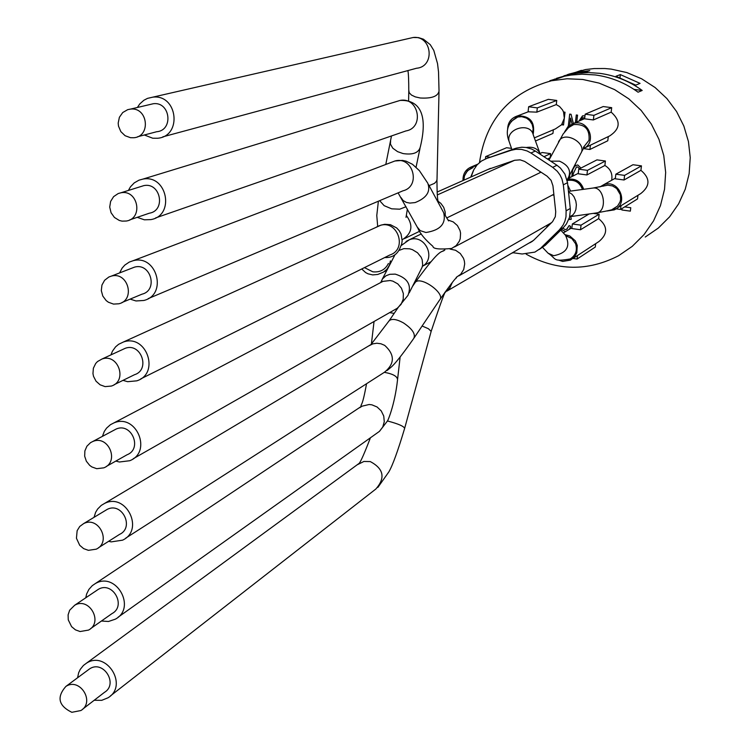 <?xml version="1.0" encoding="UTF-8"?>
<svg xmlns="http://www.w3.org/2000/svg" width="750" height="750" viewBox="0 0 750 750"><rect width="100%" height="100%" fill="white"/><g stroke="black" fill="none" stroke-linecap="round" stroke-linejoin="round"><path stroke-width="1.12" d="M487.828 169.519L514.631 160.284L520.144 159.853L524.672 161.419L547.097 176.184L551.091 180.338L552.947 185.803L555.722 211.772L555.309 216.675L552.572 221.653L533.756 240.169L530.166 242.616L532.453 241.275M539.25 249.469L545.409 245.194L534.881 252.113L522.131 253.997L512.625 252.656M541.087 247.8L559.359 229.894L563.569 227.4L566.4 224.016L569.522 217.341L570.384 209.963L570.272 208.472L566.109 210.834L565.988 216.834L564.9 221.184L563.016 225.234L559.359 229.894M566.109 210.834L563.344 184.856L567.525 182.662L570.272 208.472M567.525 182.662L564.919 174.084L560.447 168.084L556.95 165.272L552.694 167.344L557.259 171.272L559.969 174.9L561.956 178.987L563.344 184.856M552.694 167.344L530.944 153.009L535.341 151.041L531.562 149.016L526.087 147.469L521.85 147.225L516.291 148.134L510.994 150.328L515.944 149.269L521.625 149.419L527.137 150.975L530.944 153.009M510.994 150.328L486.788 158.428L515.522 148.369M471.075 176.962L473.794 169.753L477.094 164.859L481.519 160.997L486.788 158.428M529.003 243.066L530.166 242.616M563.569 227.4L545.409 245.194M535.341 151.041L556.95 165.272M568.528 192.075L571.894 194.128L573.975 196.697L575.831 201.103L576.375 204.759L575.897 209.494L574.678 212.569L572.841 214.959L569.691 216.731L596.147 212.981C607.791 212.194 604.453 186.159 592.959 188.053L607.856 185.156L612.6 185.963L616.716 188.522L620.381 194.756L620.616 199.584L620.034 201.938L617.578 206.044L612.281 209.419M596.438 212.934C609.6 210.544 615.553 209.072 614.288 208.519L615.234 208.031M624.591 175.378L615.844 174.197L615.3 178.8L624.047 179.991L624.591 175.378L641.456 165.872L640.922 170.334C650.316 178.284 650.269 186.028 640.781 193.556L616.828 208.284M624.047 179.991L640.922 170.334M615.844 174.197L632.962 164.728L641.456 165.872M607.05 211.003L614.231 209.878C629.756 203.419 618.45 177.994 603.178 185.016L599.944 186.928M604.378 185.747L603.281 186.159M616.059 208.847L620.559 209.456L621 205.716M637.959 195.291L637.528 198.928L620.559 209.456M583.688 189.309C580.913 181.537 575.513 178.181 567.469 179.25M582.581 189.459C579.853 182.166 574.725 179.175 567.197 180.488M578.747 169.181L578.212 173.775L586.922 174.956L587.466 170.353L578.747 169.181L596.953 159.881L605.409 161.016L604.884 165.478C610.538 168.881 612.788 173.812 611.634 180.281M586.922 174.956L604.884 165.478M587.466 170.353L605.409 161.016M511.631 253.238L513.178 252.731M511.144 121.434L517.781 117L521.766 116.681L526.556 118.134L529.744 120.638L532.2 124.472L533.147 128.747L532.575 133.069M516.731 117.319L515.278 118.041M536.831 112.153L537.319 107.888L528.647 106.744L528.075 111.787L536.831 112.153L556.275 104.588L559.547 106.509L562.537 109.959L563.541 112.022L564.319 118.209L561.6 124.744L555.394 128.906L534.356 137.897M533.147 134.475C535.294 121.941 530.081 115.744 517.528 115.903C511.003 118.05 507.694 122.625 507.619 129.619M528.647 106.744L548.334 99.347L556.753 100.453L556.275 104.588M537.319 107.888L556.753 100.453M535.481 141L552.928 133.453L553.359 129.778M464.513 175.791L467.456 170.719L473.147 167.475M471.872 167.859L470.475 168.694M476.119 166.031L472.097 166.603C465.816 169.031 462.787 173.681 463.003 180.553M489.788 157.144L485.681 156.591L485.419 158.934M485.681 156.591L506.588 147.722L511.519 148.387M540.047 153.488L542.194 152.513L550.594 153.637L550.181 157.791M547.444 159.019L550.116 157.762M543.956 156.713L550.594 153.637M568.669 127.519L573.722 124.584C584.831 123.863 589.922 129.103 588.994 140.325L583.303 147.497M572.55 124.987L571.153 125.747M583.378 148.669C597.656 142.256 588.263 118.481 573.422 123.487L567.975 126.619L564.581 131.944M585.169 114.197L584.634 118.809L593.362 119.962L593.906 115.35L585.169 114.197L603.216 106.547L611.691 107.663L611.166 112.134C620.925 120.844 620.428 128.775 609.694 135.919L584.559 147.994M583.481 148.613L589.903 149.475L590.409 145.181M593.362 119.962L611.166 112.134M593.906 115.35L611.691 107.663M589.903 149.475L607.791 140.766L608.288 136.594M566.109 235.903L571.838 238.566L575.55 243.647C577.612 250.331 575.747 255.487 569.953 259.116L568.472 259.753M547.163 252.253L548.034 253.163C556.95 258.947 552.075 262.059 570.216 258.947L571.144 258.422M558.281 259.997L562.669 261.422L570.497 260.109L574.35 257.091L576.816 252.834L577.266 245.447L575.325 240.834L569.719 235.922L564.928 234.656M572.353 223.969L571.809 228.544L580.509 229.753L581.044 225.169L572.353 223.969L589.106 213.984M572.991 258.478L577.069 259.059L577.481 255.544M580.509 229.753L598.631 218.634C607.828 226.303 607.941 233.925 598.978 241.509L572.728 258.647M581.044 225.169L599.156 214.191L598.631 218.634M577.069 259.059L595.284 247.069L595.688 243.666M593.297 213.384L599.156 214.191M526.219 254.203C556.903 271.069 587.681 271.575 618.562 255.731L632.25 246.356L644.034 234.609L653.541 220.894L660.45 205.622L664.538 189.291L665.662 172.425L663.778 155.578L658.95 139.284L651.337 124.088L641.184 110.456L628.809 98.85L614.634 89.634L599.119 83.109L582.75 79.463L567.056 78.769L551.531 80.747C509.916 92.259 485.906 119.513 479.503 162.506M575.869 165.234L573.984 166.978L572.784 169.378L571.8 176.672L572.597 169.931L574.959 165.862L577.734 164.925L580.941 168.056M570.534 118.078L572.034 123.975L570.534 118.078L569.7 125.231M568.275 126.347L569.7 114.103L571.059 114.281L573.366 123.506M575.4 122.634L576.3 114.975L577.556 115.144L576.75 122.053M621.844 209.981L622.013 208.556L621.844 209.981L630.347 211.144L621.863 209.963M624.684 206.897L630.759 207.731L630.347 211.144M578.916 121.125L582.844 115.791L584.972 115.922M582.666 117.844L584.728 117.975L582.919 117.759L580.613 120.384M562.837 228.122L565.05 229.537L566.634 229.312L569.128 225.591L570.656 226.397L569.391 229.247M565.5 231.591L561.516 229.416L565.519 231.572M570.722 216.619L571.284 219.225L569.634 219.553L569.344 217.959M569.831 174.75L569.466 177.881M563.541 112.022L565.012 112.219L563.531 124.997L561.6 124.744M96.722 468.694L103.828 467.841C119.859 461.812 108.431 434.559 92.784 441.497L90.534 442.659L86.916 446.194L84.872 450.928L84.675 456.188L86.363 461.241L89.7 465.384L91.847 466.931L96.722 468.694M113.737 430.331L116.222 429.009C131.559 422.203 142.744 448.866 127.031 454.781L106.294 466.453M115.838 461.081L119.409 462L129.731 460.725C152.606 451.978 136.294 413.109 113.878 422.925L110.428 424.706L106.537 428.156L104.306 431.4L102.422 436.359M80.091 631.538L88.575 630.075C103.622 622.312 89.241 596.578 74.7 605.231L69.656 610.228L68.109 614.859L68.259 619.847L71.578 626.634L75.45 629.859L80.091 631.538M96.431 590.616L98.4 589.294C112.659 580.809 126.731 605.991 111.975 613.603L90.506 628.706M101.438 621.019L108.487 621.478L115.303 619.191C136.772 607.969 116.25 571.256 95.381 583.538L92.259 585.656L88.894 589.406L86.634 593.991L85.763 597.788M130.538 137.709L133.856 137.747C151.303 136.472 147.872 106.875 130.528 109.097L127.706 109.659L122.737 112.528L119.381 117.281L118.191 123.094L118.491 126.094L120.825 131.606L125.091 135.712L130.538 137.709M149.775 104.559L153.394 103.706C170.391 101.531 173.728 130.481 156.647 131.738L137.494 136.791M144.328 134.981L152.719 138.216L157.622 138.253C182.513 136.275 177.656 94.116 152.859 97.144L147.506 98.372L143.841 100.284L139.725 103.987L137.391 107.475M122.016 221.128L126.403 221.025C143.606 218.4 137.934 189.234 120.9 192.787L118.219 193.537L113.616 196.631L110.616 201.412L109.716 207.094L111.066 212.747L114.431 217.453L119.278 220.444L122.016 221.128M140.559 186.647L143.916 185.597C160.603 182.109 166.153 210.647 149.297 213.216L129.759 219.881M105.113 386.616L111.403 386.053C127.875 381.047 118.181 353.072 102.028 359.006L97.5 361.556L95.7 363.478L93.366 368.241L92.962 373.631L93.516 376.322L96.037 381.197L100.097 384.806L105.113 386.616M122.55 349.537L125.325 348.263C141.159 342.45 150.647 369.816 134.494 374.719L114.15 384.703M122.991 380.363L127.669 381.694L136.828 380.831C160.331 373.547 146.522 333.666 123.375 342.019L118.631 344.297L115.594 346.837L112.462 351.15L110.934 354.891M137.222 217.331L144.328 219.797L150.759 219.619C175.312 215.738 167.241 174.169 142.875 179.109L138.947 180.188L134.241 182.888L130.463 186.834L128.409 190.444M88.378 550.331L96.225 549.178C111.769 542.231 98.775 515.728 83.681 523.575L79.734 526.472L77.138 530.691L76.444 538.256L79.697 545.278L83.625 548.616L88.378 550.331M105.028 510.694L107.25 509.363C122.053 501.656 134.766 527.587 119.522 534.403L98.409 547.791M108.656 541.294L111.188 541.884L122.559 540.169C144.741 530.109 126.206 492.309 104.55 503.438L101.259 505.397L97.641 509.016L95.625 512.334L94.041 517.322M113.541 304.097L118.922 303.778C135.797 299.916 128.025 271.303 111.403 276.094L108.863 277.003L104.597 280.284L101.944 285.066L101.306 290.606L102.787 296.044L106.153 300.553L108.394 302.231L113.541 304.097M131.494 268.303L134.559 267.122C150.853 262.416 158.456 290.419 141.919 294.206L121.978 302.512M130.116 299.119L135.975 300.956L143.831 300.469C167.916 294.816 156.844 254.025 133.041 260.747L129.262 262.087L124.828 265.078L122.128 268.097L119.597 272.916M71.831 712.303L80.888 710.541C95.428 702.056 79.837 677.091 65.85 686.447C56.494 697.153 58.491 705.769 71.831 712.303M87.928 670.106L89.672 668.822C103.388 659.644 118.659 684.075 104.4 692.391L82.603 709.219M94.191 700.275L101.728 700.331L107.981 697.809C128.737 685.566 106.453 649.931 86.381 663.234L83.409 665.475L80.278 669.338L78.656 672.759L77.588 677.756M562.041 124.162L563.606 124.369M634.022 89.391L642.188 90.45L638.062 92.203C625.134 82.8 610.847 77.044 595.181 74.934L582 74.203L571.05 75.056L564.581 76.2L549.853 80.728L550.959 80.869M554.616 79.069L555.872 79.237M556.434 78.356L569.241 74.578L577.828 73.163L588.713 72.581L599.625 73.322C615.169 75.412 629.363 81.122 642.188 90.45M645.244 237.028L658.312 228.075L669.562 216.872L678.647 203.794L685.247 189.234L689.147 173.672L690.234 157.603L688.444 141.553L683.85 126.037L676.594 111.562L666.919 98.587L655.125 87.544L641.606 78.778L626.803 72.562L611.194 69.103L604.781 68.513L594.084 68.569L585.591 69.544L567.206 74.691M620.344 74.588L640.05 83.381L635.784 85.125L615.928 76.266L620.344 74.588L619.988 77.625M568.772 74.147L575.109 72.534L589.791 70.641L585.141 72.281L570.347 74.194L563.962 75.816L568.716 74.559M577.519 166.912L579.609 168.741L577.519 166.912L576.422 167.034L573.225 173.784L573.103 175.997M577.537 166.903L576.178 167.137M575.419 122.625L576.319 114.975M568.294 126.328L569.719 114.103M578.934 121.116L582.459 115.922M566.906 229.172L569.138 225.6M569.634 219.553L569.353 217.922M571.284 219.225L569.653 219.544M568.453 191.372L592.631 188.1M539.841 153.028L533.259 134.878C530.409 121.547 505.341 128.578 509.166 141.638L509.747 143.287M473.306 170.766L470.728 177.112M569.222 175.931L580.706 153.581C587.681 143.606 565.031 130.416 559.012 140.953L558.422 142.059M542.653 247.491L548.034 253.163L553.706 255.712C566.925 253.125 570.834 246.291 565.434 235.2L560.766 230.147M133.247 458.719L397.219 308.297L401.072 304.359L403.219 299.222L403.35 293.578L401.456 288.216L397.791 283.875L392.869 281.147L390.141 280.519L382.931 281.381L380.128 282.853M397.875 307.819L407.981 295.35C411.919 285.056 407.653 277.978 395.203 274.116L389.784 274.312L385.959 275.784L382.359 279.037L380.738 282.534M409.237 292.847L422.062 267.375L422.672 264.928L422.184 259.734L421.116 257.203L417.506 252.741L412.453 249.666L409.622 248.812L403.912 248.625L398.869 250.463M422.381 266.363C436.762 258.066 424.697 233.484 409.341 239.766L406.031 241.472M570.572 191.091L567.806 185.241M582.45 189.478C579.75 182.269 574.659 179.278 567.197 180.516M118.069 617.231L379.378 431.419L382.744 427.059L384.272 421.688L383.747 416.044L381.234 410.906L377.091 406.988L371.887 404.822L369.113 404.503L362.034 406.191L359.794 407.681M379.566 431.25L387.094 421.434C387.272 422.531 394.753 405.281 397.509 380.016C397.688 376.528 393.291 373.969 384.328 372.319M394.172 313.378L389.569 312.619M416.391 280.716L416.381 278.616M162.825 136.847L416.569 68.241C435.487 66.666 432 35.166 413.147 37.5L409.088 38.428M408.806 90.375L409.209 92.737L411.45 95.044L415.266 96.872L420.197 97.987C431.728 98.662 438.009 96.347 439.031 91.041L438.525 71.897L437.531 63.619L433.8 50.428L430.256 44.663L423.441 39.197L418.444 37.603L413.147 37.5L152.859 97.144M429.094 185.644L434.494 183.356L436.509 181.237L437.016 179.484L439.003 92.109M445.238 215.541L445.153 211.931L443.7 207.319L440.869 203.409L438.019 201.197M539.85 172.753L540.197 171.638M540.337 154.331C538.031 148.688 533.353 146.419 526.294 147.506M140.756 378.872L389.85 254.991C407.991 249.309 397.547 219.103 379.678 225.581L376.509 227.016M384.703 257.55C391.65 257.869 396.628 255 399.637 248.944L401.7 243.919L402.169 240.778L401.006 233.906L399.188 230.653L396.684 227.944L390.469 224.709L384.778 224.297L381.056 225.094L123.375 342.019M364.453 267.619L372.825 271.819C380.034 272.531 385.238 269.747 388.416 263.466M361.734 268.969L365.616 272.559L368.006 273.806L372.675 274.913L377.794 274.444L383.4 272.175L386.897 269.278L389.316 265.378L390.413 260.878M506.297 163.987L504.431 163.688M155.559 217.95L405.9 130.941C424.697 127.903 418.725 96.619 400.069 100.434L396.281 101.597M390.609 140.681L390.413 144.066L392.794 148.209L397.594 151.65L403.069 153.572C413.053 155.044 418.809 152.803 420.328 146.869C429.094 110.775 416.878 99.656 400.069 100.434L142.875 179.109M379.659 200.672L384.141 205.659L391.669 208.828L399.731 209.184L406.05 206.719M402.188 239.784C412.087 233.503 413.512 225.45 406.462 215.616M125.681 538.172L384.544 372.188C394.884 363.647 394.931 354.703 384.684 345.356L380.878 343.753L376.828 343.238L372.834 343.856L368.428 346.078M387.103 370.519L390.797 367.444C394.669 364.331 402.338 354.647 413.794 338.372C415.772 334.022 412.294 328.847 403.369 322.847C396.666 319.191 391.941 318.469 389.194 320.7L388.716 321.403M414.234 337.706L439.631 299.962C446.072 293.831 420.516 275.456 415.228 282.413L414.741 283.125M456.141 277.425L460.725 274.237L463.725 269.484L464.691 263.888L464.353 261.028L463.491 258.272L460.284 253.5L455.569 250.266L450.047 249.075M444.872 249.966L441.628 251.691M553.95 195.188L552.375 195.028M148.2 298.622L402.928 190.819C421.331 186.431 413.091 155.822 394.894 160.997L391.434 162.319M401.044 197.616L403.097 200.522L406.388 202.416L409.828 203.091L415.125 202.575C426.656 198.009 430.866 191.531 427.753 183.15L419.353 170.606L412.472 164.288L406.125 161.184L402.478 160.406L394.894 160.997L133.041 260.747M417.234 227.025L420.234 230.662L425.963 232.5C440.428 230.222 446.325 223.613 443.663 212.672L428.55 184.622M398.1 192.863L418.078 228.562C420.056 233.522 425.006 239.466 432.947 246.384C433.031 248.878 439.256 249.581 451.613 248.484L456.159 245.616L459.319 241.228L460.238 238.65L460.575 233.166L459.984 230.456L457.406 225.562L453.263 221.925L448.134 220.05M567.084 179.953L568.678 177C571.191 170.344 568.134 165.056 559.491 161.156L550.706 161.156M110.419 695.906L375.797 489.066C385.613 477.966 383.775 468.806 370.303 461.578L363.9 461.466L357.497 464.653M377.859 487.425L388.866 471.872C392.634 465.394 397.884 450.938 404.606 428.512C404.269 426.441 398.775 423.984 388.106 421.144L387.338 420.966M404.691 428.194L431.156 331.369L428.409 328.725L422.109 326.006M444.872 292.369L449.662 288.356L452.241 282.591M546.928 227.231L547.059 225.253M511.762 150.084L516.291 148.134M614.288 208.519L613.725 208.856M603.178 185.016L615.366 178.191M567.731 178.772L578.269 173.325M517.528 115.903L528.806 111.581M472.097 166.603L477.712 164.184M573.422 123.487L584.653 118.65M563.316 232.903L571.912 227.737M511.931 149.578L509.166 141.638C505.172 131.578 507.488 122.475 517.125 117.188M463.884 180.159L464.438 176.034L466.312 172.331L468.534 170.006L472.5 167.653M581.269 152.484L584.212 147.094M549 160.041L563.1 134.044L568.481 127.687L573.028 124.809M116.222 429.009L92.784 441.497M394.669 255.375L382.359 279.037L381.234 281.944L382.931 281.381L113.878 422.925M401.212 245.541L409.341 239.766L421.312 233.897M430.669 261.891L422.756 266.109M98.4 589.294L74.7 605.231M366.544 383.728C362.044 408.394 361.191 402.759 360.9 406.678L95.381 583.538M374.053 321.459L371.419 343.772M400.116 357.15L397.603 379.163M153.394 103.706L130.528 109.097M408.609 100.678L408.778 91.491C408.778 80.372 408.488 73.406 407.897 70.584M436.959 180C437.053 202.819 438.216 199.472 438.159 202.453M514.556 160.312L437.297 194.944M143.916 185.597L120.9 192.787M125.325 348.263L102.028 359.006M386.906 270.3L384.056 271.772M508.022 163.209L506.728 162.919M385.781 164.466L391.481 135.956M416.062 167.175L419.991 148.5M407.372 209.109L406.012 217.369M378.384 201.206L376.781 215.466L377.681 226.378M490.434 168.366L437.109 192.056M419.644 231.253L404.438 238.641M107.25 509.363L83.681 523.575M398.025 307.706L389.194 320.7L370.941 344.578L104.55 503.438M444.834 249.966L444.722 250.022C441.216 253.584 442.566 244.659 415.228 282.413L412.359 286.631M440.091 299.278C460.575 270.347 454.247 281.419 456.609 277.312M551.587 222.656L458.888 275.85M134.559 267.122L111.403 276.094M444.459 214.172L448.575 220.903M541.031 172.181L446.709 217.959M553.847 194.241L454.519 246.947M89.672 668.822L65.85 686.447M370.416 437.803C364.566 452.991 360.834 461.484 359.213 463.303L86.381 663.234M431.062 331.641C440.906 302.222 445.772 289.05 445.659 292.125M533.419 240.487L446.85 291.15M551.531 80.747L564.581 76.2M569.241 74.578L570.347 74.194M575.109 72.534L581.4 70.341"/></g></svg>
